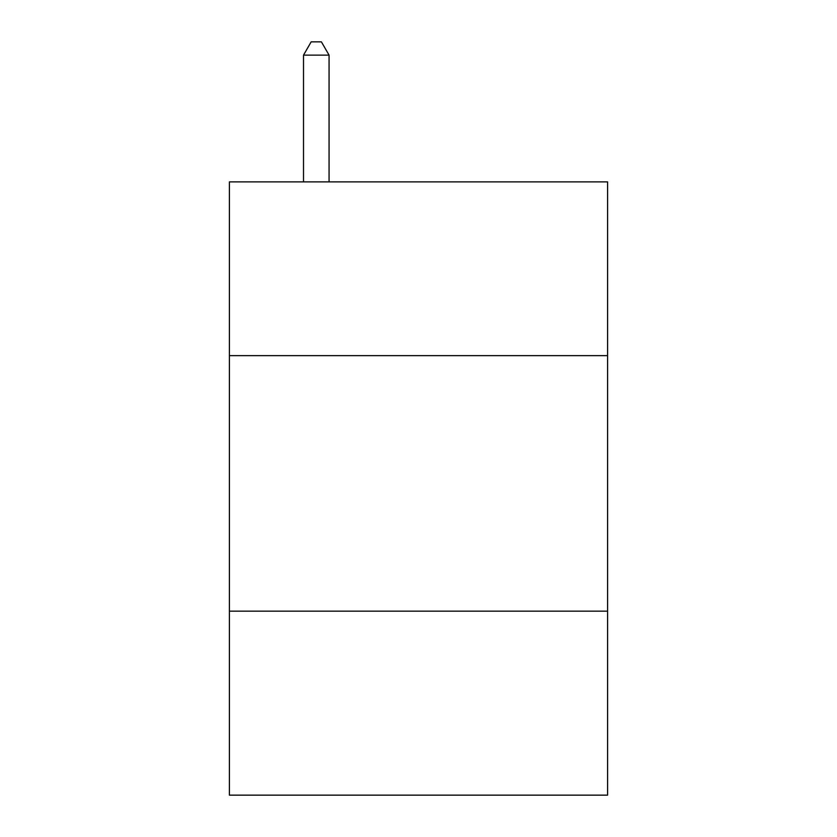 <?xml version="1.0" encoding="UTF-8"?>
<svg xmlns="http://www.w3.org/2000/svg" width="837" height="837" viewBox="0 0 837 837"><rect width="100%" height="100%" fill="white"/><g stroke="black" fill="none" stroke-linecap="round" stroke-linejoin="round"><path stroke-width="1.26" d="M607.589 355.641L607.589 181.88L229.411 181.88L229.411 355.641L607.589 355.641L607.589 795.15L229.411 795.15L229.411 355.641M607.589 611.167L229.411 611.167M329.067 181.88L329.067 55.137L303.507 55.137L303.507 181.88M303.507 55.137L311.176 41.85L321.398 41.85L329.067 55.137"/></g></svg>

